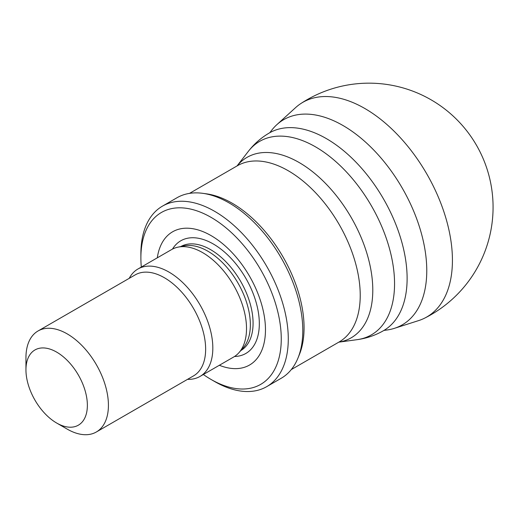 <?xml version="1.0" encoding="UTF-8"?>
<svg xmlns="http://www.w3.org/2000/svg" width="519" height="519" viewBox="0 0 519 519"><rect width="100%" height="100%" fill="white"/><g stroke="black" fill="none" stroke-linecap="round" stroke-linejoin="round"><path stroke-width="0.78" d="M269.809 132.695A124.08 124.08 0 0 1 272.164 129.659A118.494 68.411 60 0 1 276.802 124.709L295.583 107.634A123.937 71.557 60 0 1 300.754 103.612A123.937 71.557 60 0 1 426.761 173.891A123.937 71.557 60 0 1 424.62 318.153A123.937 71.557 60 0 1 418.548 320.619L394.375 328.345A118.494 68.411 60 0 1 387.764 329.889A124.08 124.08 0 0 1 383.956 330.408M276.802 124.709A118.494 68.411 60 0 1 402.225 188.053A118.494 68.411 60 0 1 394.375 328.345M25.95 369.839A43.427 25.074 60 0 1 56.655 352.109A43.427 25.074 60 0 1 87.367 405.294A43.427 25.074 60 0 1 56.655 423.024A43.427 25.074 60 0 1 25.95 369.839L25.95 357.682A58.316 33.67 60 0 1 38.03 330.986A58.316 33.67 60 0 1 96.346 364.656A58.316 33.67 60 0 1 96.346 431.99A58.316 33.67 60 0 1 67.185 429.103L56.655 423.024M38.03 330.986L135.245 274.856A58.316 33.67 60 0 1 193.561 308.526A58.316 33.67 60 0 1 193.561 375.866L96.346 431.99M129.218 278.34A62.04 35.817 60 0 1 137.937 269.004A62.04 35.817 60 0 1 199.977 304.822A62.04 35.817 60 0 1 199.977 376.457A62.04 35.817 60 0 1 187.534 379.344M137.937 269.004L171.633 249.555A62.04 35.817 60 0 1 178.069 247.135A62.04 35.817 60 0 1 233.667 285.372A62.04 35.817 60 0 1 238.987 352.641A62.04 35.817 60 0 1 233.667 357.007L199.977 376.457M178.069 247.135L184.096 245.902A60.055 34.669 60 0 1 237.916 282.92A60.055 34.669 60 0 1 243.061 348.035L238.987 352.641M157.309 257.82A76.929 44.413 60 0 1 213.841 237.287A76.929 44.413 60 0 1 265.397 326.587A76.929 44.413 60 0 1 219.349 365.272M141.311 267.058A99.259 57.311 60 0 1 140.883 257.891A99.259 57.311 60 0 1 211.071 217.37A99.259 57.311 60 0 1 281.259 338.939A99.259 57.311 60 0 1 211.071 379.46A99.259 57.311 60 0 1 203.351 374.51M140.883 257.891L140.883 253.843A104.222 60.172 60 0 1 162.473 206.127A104.222 60.172 60 0 1 266.695 266.305A104.222 60.172 60 0 1 266.695 386.655A104.222 60.172 60 0 1 214.581 381.491L211.071 379.46M162.473 206.127L176.979 197.752A104.222 60.172 60 0 1 202.793 193.334A104.222 60.172 60 0 1 281.201 257.93A104.222 60.172 60 0 1 297.938 358.129A104.222 60.172 60 0 1 281.201 378.273L266.695 386.655M202.793 193.334L206.458 193.834A101.743 58.744 60 0 1 282.998 256.892A101.743 58.744 60 0 1 299.333 354.704L297.938 358.129M180.735 246.59A60.055 34.669 60 0 1 240.641 281.35A60.055 34.669 60 0 1 240.79 350.604M172.496 249.081A65.05 37.556 60 0 1 245.85 278.34A65.05 37.556 60 0 1 234.51 356.495M189.519 193.373L237.41 165.73A101.743 58.744 60 0 1 339.154 224.468A101.743 58.744 60 0 1 339.154 341.956L291.263 369.599M237.073 165.924A104.17 60.146 60 0 1 351.214 217.506A104.17 60.146 60 0 1 338.816 342.151M237.047 165.937L248.354 151.34A111.721 64.505 60 0 1 371.416 205.842A111.721 64.505 60 0 1 357.085 339.673L338.784 342.164M248.354 151.34C254.141 143.867 261.128 137.743 269.322 132.974A114.154 65.907 60 0 1 383.476 198.881A114.154 65.907 60 0 1 383.476 330.694C375.243 335.404 366.453 338.394 357.085 339.673M424.62 318.153A124.08 124.08 0 0 0 476.448 145.203A124.08 124.08 0 0 0 300.754 103.612"/></g></svg>
